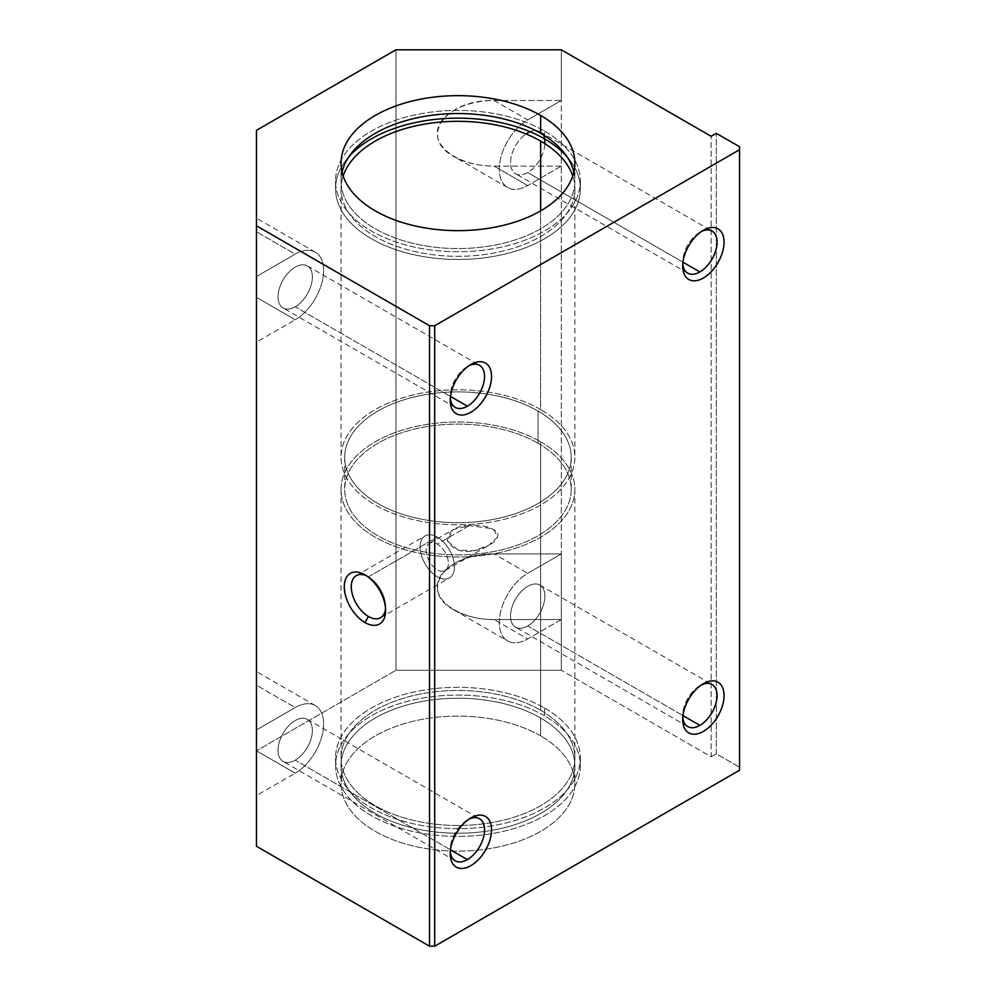 <?xml version="1.0" encoding="UTF-8"?>
<svg xmlns="http://www.w3.org/2000/svg" width="996" height="996" viewBox="0 0 996 996"><rect width="100%" height="100%" fill="white"/><g stroke="black" fill="none" stroke-linecap="round" stroke-linejoin="round"><path stroke-width="0.75" stroke-dasharray="4.98 3.74" d="M561.296 619.562L527.706 638.946A40.189 23.207 -60 0 1 499.295 622.537A40.189 23.207 -60 0 1 527.706 573.323L561.296 553.938L561.296 670.271L395.96 670.271L395.96 49.8L395.96 670.271L561.296 670.271L711.132 756.786L716.298 753.798L739.542 767.219L739.542 770.207L739.542 146.748L739.542 767.219L716.298 753.798L716.298 133.327L716.298 753.798L711.132 756.786L711.132 136.303L711.132 756.786L561.296 670.271L561.296 553.938L494.128 553.938C463.713 553.801 437.07 569.189 437.294 586.744C437.07 604.311 463.713 619.686 494.128 619.562L561.296 619.562L494.128 619.562C478.541 619.412 465.144 616.213 453.939 609.95C417.996 591.014 445.511 552.656 494.128 553.938L561.296 553.938L561.296 166.133L527.706 185.53A40.189 23.207 -60 0 1 499.295 169.121A40.189 23.207 -60 0 1 527.706 119.906L561.296 100.509L561.296 553.938L527.706 573.323L494.128 553.938L527.706 573.323A40.189 23.207 120 0 0 501.449 608.743A40.189 23.207 120 0 0 507.611 640.938A40.189 23.207 120 0 0 527.706 638.946L494.128 619.562L527.706 638.946L561.296 619.562M527.706 625.961A24.29 14.019 120 0 0 542.583 587.64A24.29 14.019 120 0 0 512.84 604.809A24.29 14.019 120 0 0 527.706 625.961A24.29 14.019 -60 0 1 515.567 627.169A24.29 14.019 -60 0 1 515.567 599.131A24.29 14.019 -60 0 1 539.857 585.1A24.29 14.019 -60 0 1 543.579 604.56A24.29 14.019 -60 0 1 527.706 625.961L682.97 715.601L527.706 625.961M256.458 276.514L295.202 254.142A40.189 23.207 -60 0 1 323.625 270.539A40.189 23.207 -60 0 1 295.202 319.766L256.458 342.138L256.458 231.769C256.458 214.078 256.458 214.078 256.458 231.769L256.458 276.514L256.458 231.769L295.202 254.142L256.458 276.514M295.202 306.78A24.29 14.019 120 0 0 310.08 268.447A24.29 14.019 120 0 0 280.337 285.615A24.29 14.019 120 0 0 295.202 306.78A24.29 14.019 -60 0 1 283.063 307.976A24.29 14.019 -60 0 1 283.063 279.938A24.29 14.019 -60 0 1 307.353 265.92A24.29 14.019 -60 0 1 311.076 285.379A24.29 14.019 -60 0 1 295.202 306.78L450.466 396.42L295.202 306.78M538.039 411.049A113.258 65.387 0 0 0 414.622 396.869A113.258 65.387 0 0 0 344.703 457.276A113.258 65.387 0 0 0 457.961 522.676A113.258 65.387 0 0 0 571.218 457.276A113.258 65.387 0 0 0 538.039 411.049L538.039 443.257A113.258 65.387 180 0 1 571.218 489.497A113.258 65.387 180 0 1 457.961 554.884A113.258 65.387 180 0 1 344.703 489.497A113.258 65.387 180 0 1 414.622 429.089A113.258 65.387 180 0 1 538.039 443.257L538.039 411.049A113.258 65.387 180 0 1 487.268 520.447A113.258 65.387 180 0 1 348.563 440.357A113.258 65.387 180 0 1 538.039 411.049M469.265 525.627C455.446 525.714 448.163 530.818 447.391 540.953C453.354 550.178 462.654 553.353 475.279 550.477C484.442 548.51 500.054 541.749 497.739 532.2C490.667 526.735 481.18 524.543 469.265 525.627L493.207 528.764L497.838 536.807L488.65 545.397L473.785 550.763L458.135 550.066L447.353 540.816L453.093 529.648L469.265 525.627L437.294 544.09A15.712 9.076 60 0 1 446.905 568.878A15.712 9.076 60 0 1 427.67 557.772A15.712 9.076 60 0 1 437.294 544.09A15.712 9.076 -120 0 0 429.438 543.306A15.712 9.076 -120 0 0 429.438 561.445A15.712 9.076 -120 0 0 445.15 570.521A15.712 9.076 -120 0 0 447.553 557.934A15.712 9.076 -120 0 0 437.294 544.09L469.265 525.627M544.488 138.842A24.29 14.019 120 0 0 530.071 131.709A24.29 14.019 -60 0 1 539.857 131.684A24.29 14.019 -60 0 1 543.579 151.143A24.29 14.019 -60 0 1 527.706 172.545L682.97 262.185L527.706 172.545A24.29 14.019 -60 0 1 515.567 173.74A24.29 14.019 -60 0 1 511.546 155.351A24.29 14.019 -60 0 1 526.05 133.937A24.29 14.019 120 0 0 510.562 163.581A24.29 14.019 120 0 0 527.706 172.545A24.29 14.019 120 0 0 544.862 143.661M256.458 729.931L295.202 707.558A40.189 23.207 -60 0 1 323.625 723.968A40.189 23.207 -60 0 1 295.202 773.182L256.458 795.555L256.458 750.81L256.458 846.264L256.458 685.186C256.458 667.494 256.458 667.494 256.458 685.186L256.458 729.931L256.458 685.186L295.202 707.558L256.458 729.931M295.202 760.197A24.29 14.019 120 0 0 310.08 721.876A24.29 14.019 120 0 0 280.337 739.044A24.29 14.019 120 0 0 295.202 760.197A24.29 14.019 -60 0 1 283.063 761.405A24.29 14.019 -60 0 1 283.063 733.367A24.29 14.019 -60 0 1 307.353 719.336A24.29 14.019 -60 0 1 311.076 738.795A24.29 14.019 -60 0 1 295.202 760.197L450.466 849.837L295.202 760.197M561.296 49.8L561.296 100.509L494.128 100.509C463.713 100.384 437.07 115.773 437.294 133.327C437.07 150.882 463.713 166.27 494.128 166.133L561.296 166.133L561.296 49.8M256.458 130.339L256.458 750.81L395.96 670.271L256.458 750.81L256.458 130.339M540.629 735.895A116.906 67.491 0 0 0 345.027 766.161A116.906 67.491 0 0 0 488.214 848.829A116.906 67.491 0 0 0 540.629 735.895A116.906 67.491 180 0 1 574.866 783.628A116.906 67.491 180 0 1 457.961 851.119A116.906 67.491 180 0 1 341.043 783.628A116.906 67.491 180 0 1 413.216 721.266A116.906 67.491 180 0 1 540.629 735.895L540.629 718.004A116.906 67.491 180 0 1 488.214 830.925A116.906 67.491 180 0 1 345.027 748.257A116.906 67.491 180 0 1 540.629 718.004A116.906 67.491 0 0 0 413.216 703.363A116.906 67.491 0 0 0 341.043 765.725A116.906 67.491 0 0 0 457.961 833.229A116.906 67.491 0 0 0 574.866 765.725A116.906 67.491 0 0 0 540.629 718.004L540.629 735.895M573.833 172.109A116.906 67.491 180 0 1 574.866 181.048A116.906 67.491 180 0 1 457.961 248.552A116.906 67.491 180 0 1 341.043 181.048A116.906 67.491 180 0 1 342.076 172.109A116.906 67.491 0 0 0 457.961 248.552A116.906 67.491 0 0 0 573.833 172.109M544.501 131.086A122.396 70.666 180 0 1 489.634 249.311A122.396 70.666 180 0 1 339.736 162.759A122.396 70.666 180 0 1 544.501 131.086A122.396 70.666 0 0 0 411.124 115.773A122.396 70.666 0 0 0 335.565 181.048A122.396 70.666 0 0 0 457.961 251.714A122.396 70.666 0 0 0 580.344 181.048A122.396 70.666 0 0 0 544.501 131.086L544.501 135.668L544.501 131.086M567.023 156.746A122.396 70.666 180 0 1 580.344 188.804A122.396 70.666 180 0 1 457.961 259.47A122.396 70.666 180 0 1 335.565 188.804A122.396 70.666 180 0 1 348.886 156.746A122.396 70.666 0 0 0 457.961 259.47A122.396 70.666 0 0 0 567.023 156.746M572.737 175.981A116.906 67.491 180 0 1 457.961 256.308A116.906 67.491 180 0 1 343.172 175.981A116.906 67.491 0 0 0 341.043 188.804A116.906 67.491 0 0 0 457.961 256.308A116.906 67.491 0 0 0 574.866 188.804A116.906 67.491 0 0 0 572.737 175.981M540.629 210.878L540.629 409.555A116.906 67.491 180 0 1 574.866 457.276A116.906 67.491 180 0 1 457.961 524.78A116.906 67.491 180 0 1 341.043 457.276A116.906 67.491 180 0 1 413.216 394.926A116.906 67.491 180 0 1 540.629 409.555L540.629 210.878M540.629 409.555A116.906 67.491 0 0 0 345.027 439.809A116.906 67.491 0 0 0 488.214 522.477A116.906 67.491 0 0 0 540.629 409.555M540.629 441.776A116.906 67.491 180 0 1 488.214 554.697A116.906 67.491 180 0 1 345.027 472.029A116.906 67.491 180 0 1 540.629 441.776A116.906 67.491 0 0 0 413.216 427.135A116.906 67.491 0 0 0 341.043 489.497A116.906 67.491 0 0 0 457.961 557.001A116.906 67.491 0 0 0 574.866 489.497A116.906 67.491 0 0 0 540.629 441.776L540.629 710.248A116.906 67.491 180 0 1 574.866 757.968A116.906 67.491 180 0 1 457.961 825.472A116.906 67.491 180 0 1 341.043 757.968A116.906 67.491 180 0 1 413.216 695.619A116.906 67.491 180 0 1 540.629 710.248L540.629 441.776M538.039 443.257A113.258 65.387 0 0 0 348.563 472.577A113.258 65.387 0 0 0 487.268 552.656A113.258 65.387 0 0 0 538.039 443.257M544.501 708.007A122.396 70.666 180 0 1 489.634 826.232A122.396 70.666 180 0 1 339.736 739.679A122.396 70.666 180 0 1 544.501 708.007A122.396 70.666 0 0 0 411.124 692.693A122.396 70.666 0 0 0 335.565 757.968A122.396 70.666 0 0 0 457.961 828.635A122.396 70.666 0 0 0 580.344 757.968A122.396 70.666 0 0 0 544.501 708.007L544.501 715.763A122.396 70.666 180 0 1 580.344 765.725A122.396 70.666 180 0 1 457.961 836.391A122.396 70.666 180 0 1 335.565 765.725A122.396 70.666 180 0 1 411.124 700.449A122.396 70.666 180 0 1 544.501 715.763L544.501 708.007M540.629 710.248A116.906 67.491 0 0 0 345.027 740.501A116.906 67.491 0 0 0 488.214 823.169A116.906 67.491 0 0 0 540.629 710.248M544.501 715.763A122.396 70.666 0 0 0 339.736 747.436A122.396 70.666 0 0 0 489.634 833.988A122.396 70.666 0 0 0 544.501 715.763M256.458 750.81L295.202 773.182A40.189 23.207 120 0 0 321.459 737.775A40.189 23.207 120 0 0 315.296 705.566A40.189 23.207 120 0 0 295.202 707.558L256.458 685.186L256.458 671.59L256.458 795.555L295.202 773.182L256.458 750.81M256.458 297.393L295.202 319.766A40.189 23.207 120 0 0 321.459 284.346A40.189 23.207 120 0 0 315.296 252.15A40.189 23.207 120 0 0 295.202 254.142L256.458 231.769L256.458 218.174L256.458 342.138L295.202 319.766L256.458 297.393M561.296 166.133L494.128 166.133L527.706 185.53L561.296 166.133M494.128 100.509L527.706 119.906A40.189 23.207 120 0 0 501.449 155.314A40.189 23.207 120 0 0 507.611 187.522A40.189 23.207 120 0 0 527.706 185.53L494.128 166.133C478.541 165.996 465.144 162.784 453.939 156.534C417.996 137.585 445.511 99.227 494.128 100.509L561.296 100.509L527.706 119.906L494.128 100.509M467.385 819.945A24.29 14.019 120 0 0 450.292 851.568A24.29 14.019 -60 0 1 450.204 849.688A24.29 14.019 -60 0 1 467.373 819.945A24.29 14.019 -60 0 1 467.385 819.945L470.871 817.928L467.385 819.945A24.29 14.019 -60 0 1 469.041 819.073A24.29 14.019 120 0 0 467.385 819.945L470.871 817.928M699.889 232.292A24.29 14.019 120 0 0 682.795 263.915A24.29 14.019 -60 0 1 682.708 262.035A24.29 14.019 -60 0 1 699.877 232.292A24.29 14.019 -60 0 1 699.889 232.292L703.375 230.275L699.889 232.292A24.29 14.019 -60 0 1 701.545 231.421A24.29 14.019 120 0 0 699.889 232.292L703.375 230.275M366.789 575.962A24.29 14.019 60 0 1 368.445 576.833A24.29 14.019 60 0 1 368.458 576.833A24.29 14.019 60 0 1 385.626 606.576A24.29 14.019 60 0 1 385.539 608.444A24.29 14.019 -120 0 0 368.445 576.833A24.29 14.019 -120 0 0 366.789 575.962M368.445 576.833L437.294 537.081A24.29 14.019 60 0 1 453.155 558.482A24.29 14.019 60 0 1 449.433 577.941A24.29 14.019 60 0 1 425.143 563.923A24.29 14.019 60 0 1 425.143 535.885A24.29 14.019 60 0 1 437.294 537.081L368.445 576.833L364.959 574.817M437.294 537.081A24.29 14.019 -120 0 0 422.416 558.246A24.29 14.019 -120 0 0 452.159 575.414A24.29 14.019 -120 0 0 437.294 537.081M467.385 366.528A24.29 14.019 120 0 0 450.292 398.151A24.29 14.019 -60 0 1 450.204 396.271A24.29 14.019 -60 0 1 467.373 366.528A24.29 14.019 -60 0 1 467.385 366.528L470.871 364.511L467.385 366.528A24.29 14.019 -60 0 1 469.041 365.656A24.29 14.019 120 0 0 467.385 366.528L470.871 364.511M699.889 685.709A24.29 14.019 120 0 0 682.795 717.332A24.29 14.019 -60 0 1 682.708 715.452A24.29 14.019 -60 0 1 699.877 685.709A24.29 14.019 -60 0 1 699.889 685.709L703.375 683.692L699.889 685.709A24.29 14.019 -60 0 1 701.545 684.85A24.29 14.019 120 0 0 699.889 685.709L703.375 683.692M344.703 457.276L344.703 489.497M571.218 457.276L571.218 489.497M341.043 163.157L341.043 181.048M574.866 163.157L574.866 181.048M335.565 181.048L335.565 188.804M580.344 181.048L580.344 188.804M341.043 188.804L341.043 457.276M574.866 188.804L574.866 457.276M341.043 489.497L341.043 757.968M574.866 489.497L574.866 757.968M335.565 757.968L335.565 765.725M580.344 757.968L580.344 765.725M341.043 765.725L341.043 783.628M574.866 765.725L574.866 783.628M315.296 705.566L256.458 671.59M315.296 252.15L256.458 218.174M507.611 187.522L453.939 156.534M453.939 609.95L507.611 640.938M455.234 860.805L283.063 761.405M307.353 719.336L479.524 818.749M450.204 849.688L450.204 853.721M687.738 273.153L515.567 173.74M539.857 131.684L712.028 231.084M682.708 262.035L682.708 266.069M385.626 606.576L385.626 610.61M356.307 575.626L425.143 535.885M380.596 617.694L449.433 577.941M429.438 543.306L453.093 529.648M445.15 570.521L488.65 545.397M455.234 407.389L283.063 307.976M307.353 265.92L479.524 365.32M450.204 396.271L450.204 400.305M687.738 726.57L515.567 627.169M539.857 585.1L712.028 684.513M682.708 715.452L682.708 719.486"/><path stroke-width="1.49" d="M434.704 946.2L739.542 770.207L739.542 149.736L434.704 325.729L434.704 946.2L429.537 946.2L429.537 325.729L256.458 225.793L256.458 342.138L256.458 130.339L256.458 225.793L429.537 325.729L434.704 325.729L739.542 149.736L739.542 146.748L716.298 133.327L711.132 136.303L561.296 49.8L395.96 49.8L561.296 49.8L711.132 136.303L716.298 133.327L739.542 146.748L739.542 770.207L434.704 946.2L434.704 325.729L429.537 325.729L429.537 946.2L256.458 846.264L429.537 946.2L434.704 946.2M470.871 364.511A29.233 16.87 -60 0 1 488.775 389.971A29.233 16.87 -60 0 1 452.981 410.638A29.233 16.87 -60 0 1 470.871 364.511L470.871 364.511A29.233 16.87 120 0 0 450.204 400.305A29.233 16.87 120 0 0 470.871 412.232A29.233 16.87 120 0 0 491.538 376.438A29.233 16.87 120 0 0 470.871 364.511L470.871 364.511M470.871 817.928A29.233 16.87 -60 0 1 488.775 843.388A29.233 16.87 -60 0 1 452.981 864.055A29.233 16.87 -60 0 1 470.871 817.928L470.871 817.928A29.233 16.87 120 0 0 450.204 853.721A29.233 16.87 120 0 0 470.871 865.661A29.233 16.87 120 0 0 491.538 829.867A29.233 16.87 120 0 0 470.871 817.928L470.871 817.928M703.375 230.275A29.233 16.87 -60 0 1 721.278 255.735A29.233 16.87 -60 0 1 685.485 276.402A29.233 16.87 -60 0 1 703.375 230.275L703.375 230.275A29.233 16.87 120 0 0 682.708 266.069A29.233 16.87 120 0 0 703.375 277.996A29.233 16.87 120 0 0 724.042 242.202A29.233 16.87 120 0 0 703.375 230.275L703.375 230.275M703.375 683.692A29.233 16.87 -60 0 1 721.278 709.152A29.233 16.87 -60 0 1 685.485 729.819A29.233 16.87 -60 0 1 703.375 683.692L703.375 683.692A29.233 16.87 120 0 0 682.708 719.486A29.233 16.87 120 0 0 703.375 731.425A29.233 16.87 120 0 0 724.042 695.631A29.233 16.87 120 0 0 703.375 683.692L703.375 683.692M256.458 342.138L256.458 846.264L256.458 342.138M364.959 622.537A29.233 16.87 60 0 1 347.056 576.41A29.233 16.87 60 0 1 382.85 597.077A29.233 16.87 60 0 1 364.959 622.537A29.233 16.87 -120 0 0 385.626 610.61A29.233 16.87 -120 0 0 364.959 574.817A29.233 16.87 -120 0 0 344.292 586.744A29.233 16.87 -120 0 0 364.959 622.537L368.445 616.487A24.29 14.019 60 0 1 351.302 587.715A24.29 14.019 60 0 1 366.789 575.962A24.29 14.019 -120 0 0 356.307 575.626A24.29 14.019 -120 0 0 352.584 595.085A24.29 14.019 -120 0 0 368.445 616.487L364.959 622.537M544.862 143.661A24.29 14.019 120 0 0 544.488 138.842A122.396 70.666 180 0 1 567.023 156.746A122.396 70.666 0 0 0 544.501 138.842L544.501 135.668L544.501 138.842A122.396 70.666 0 0 0 348.886 156.746A122.396 70.666 180 0 1 544.501 138.842M530.071 131.709A24.29 14.019 120 0 0 526.05 133.937A24.29 14.019 -60 0 1 530.071 131.709M395.96 49.8L256.458 130.339L395.96 49.8M540.629 115.424A116.906 67.491 180 0 1 488.214 228.345A116.906 67.491 180 0 1 345.027 145.69A116.906 67.491 180 0 1 540.629 115.424A116.906 67.491 0 0 0 413.216 100.795A116.906 67.491 0 0 0 341.043 163.157A116.906 67.491 0 0 0 457.961 230.649A116.906 67.491 0 0 0 574.866 163.157A116.906 67.491 0 0 0 540.629 115.424L540.629 133.327A116.906 67.491 180 0 1 573.833 172.109A116.906 67.491 0 0 0 540.629 133.327L540.629 115.424M342.076 172.109A116.906 67.491 180 0 1 420.499 117.117A116.906 67.491 180 0 1 540.629 133.327A116.906 67.491 0 0 0 420.499 117.117A116.906 67.491 0 0 0 342.076 172.109M540.629 141.083A116.906 67.491 180 0 1 572.737 175.981A116.906 67.491 0 0 0 540.629 141.083A116.906 67.491 0 0 0 423.736 124.263A116.906 67.491 0 0 0 343.172 175.981A116.906 67.491 180 0 1 423.736 124.263A116.906 67.491 180 0 1 540.629 141.083L540.629 210.878L540.629 141.083M450.292 851.568A24.29 14.019 120 0 0 455.234 860.805A24.29 14.019 120 0 0 467.385 859.61L450.466 849.837L467.385 859.61A24.29 14.019 120 0 0 483.247 838.209A24.29 14.019 120 0 0 479.524 818.749A24.29 14.019 120 0 0 469.041 819.073A24.29 14.019 -60 0 1 484.529 830.838A24.29 14.019 -60 0 1 467.385 859.61A24.29 14.019 -60 0 1 450.292 851.568M682.795 263.915A24.29 14.019 120 0 0 687.738 273.153A24.29 14.019 120 0 0 699.889 271.945L682.97 262.185L699.889 271.945A24.29 14.019 120 0 0 715.75 250.544A24.29 14.019 120 0 0 712.028 231.084A24.29 14.019 120 0 0 701.545 231.421A24.29 14.019 -60 0 1 717.033 243.173A24.29 14.019 -60 0 1 699.889 271.945A24.29 14.019 -60 0 1 682.795 263.915M385.539 608.444A24.29 14.019 60 0 1 368.445 616.487A24.29 14.019 -120 0 0 380.596 617.694A24.29 14.019 -120 0 0 385.539 608.444M450.292 398.151A24.29 14.019 120 0 0 455.234 407.389A24.29 14.019 120 0 0 467.385 406.181L450.466 396.42L467.385 406.181A24.29 14.019 120 0 0 483.247 384.78A24.29 14.019 120 0 0 479.524 365.32A24.29 14.019 120 0 0 469.041 365.656A24.29 14.019 -60 0 1 484.529 377.409A24.29 14.019 -60 0 1 467.385 406.181A24.29 14.019 -60 0 1 450.292 398.151M682.795 717.332A24.29 14.019 120 0 0 687.738 726.57A24.29 14.019 120 0 0 699.889 725.374L682.97 715.601L699.889 725.374A24.29 14.019 120 0 0 715.75 703.973A24.29 14.019 120 0 0 712.028 684.513A24.29 14.019 120 0 0 701.545 684.85A24.29 14.019 -60 0 1 717.033 696.602A24.29 14.019 -60 0 1 699.889 725.374A24.29 14.019 -60 0 1 682.795 717.332"/></g></svg>
